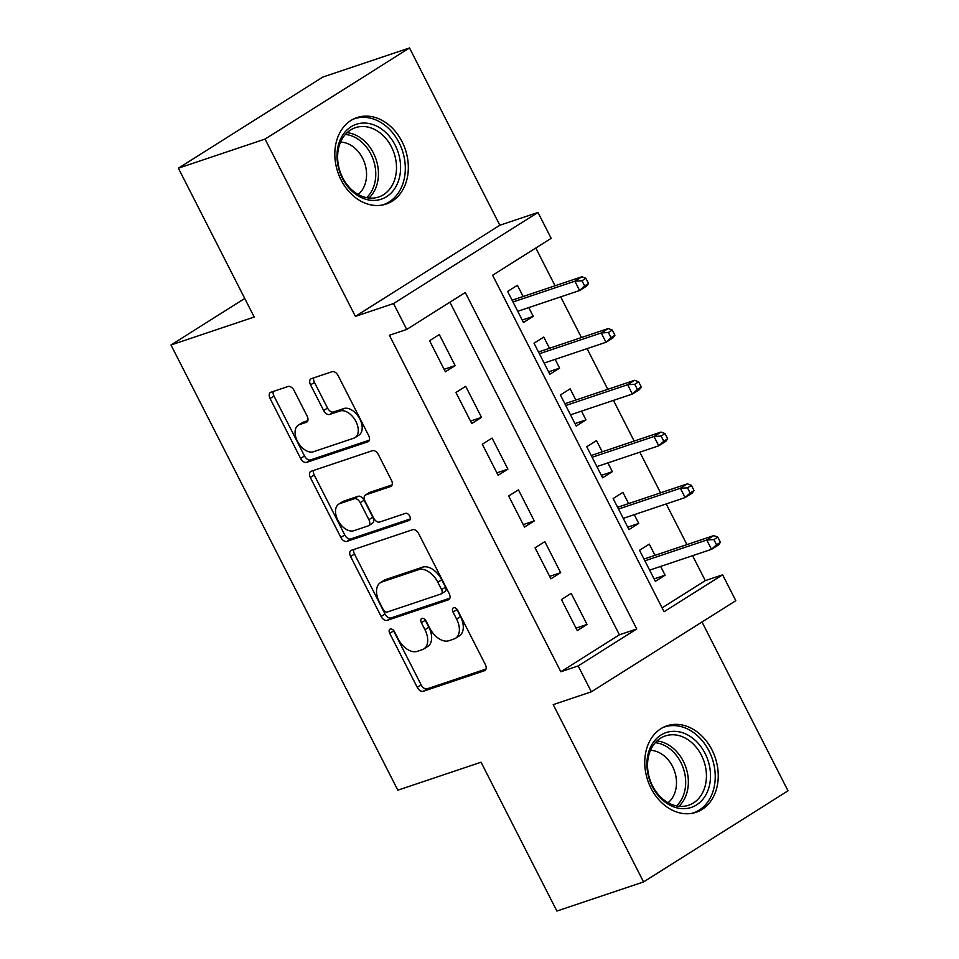 <?xml version="1.0" encoding="UTF-8"?>
<svg xmlns="http://www.w3.org/2000/svg" width="959" height="959" viewBox="0 0 959 959"><rect width="100%" height="100%" fill="white"/><g stroke="black" fill="none" stroke-linecap="round" stroke-linejoin="round"><path stroke-width="1.44" d="M390.313 629.008A4.016 2.469 -122.2 0 0 389.977 629.164A4.016 2.469 -122.2 0 0 389.738 633.36L417.249 687.351A5.742 3.524 -122.2 0 0 423.243 691.283L484.499 670.713A5.742 3.524 -122.2 0 0 484.978 670.485A5.742 3.524 -122.2 0 0 485.314 664.479L457.803 610.499A4.016 2.469 -122.2 0 0 453.607 607.742A4.016 2.469 -122.2 0 0 453.283 607.898A4.016 2.469 -122.2 0 0 453.044 612.094L456.604 619.082A18.377 11.292 -122.2 0 1 455.513 638.286A18.377 11.292 -122.2 0 1 453.991 639.006L448.896 640.72A18.377 11.292 -122.2 0 1 429.716 628.109L426.156 621.132A4.016 2.469 -122.2 0 0 421.96 618.375A4.016 2.469 -122.2 0 0 421.624 618.531A4.016 2.469 -122.2 0 0 421.397 622.727L424.945 629.715A18.377 11.292 -122.2 0 1 423.866 648.919A18.377 11.292 -122.2 0 1 422.344 649.639L417.237 651.353A18.377 11.292 -122.2 0 1 398.069 638.754L394.509 631.765A4.016 2.469 -122.2 0 0 390.313 629.008M393.31 630.123A4.016 2.469 -122.2 0 0 393.646 630.902L421.157 684.894A5.742 3.524 -122.2 0 0 427.151 688.826L486.009 669.046M456.616 608.857A4.016 2.469 -122.2 0 0 456.952 609.636L460.5 616.613L456.604 619.082M424.969 619.49A4.016 2.469 -122.2 0 0 425.293 620.269L428.853 627.258L424.945 629.715M341.116 180.016A45.624 35.615 71.4 0 0 386.105 204.063A45.624 35.615 71.4 0 0 402.025 141.596A45.624 35.615 71.4 0 0 357.036 117.561A45.624 35.615 71.4 0 0 341.116 180.016M651.041 788.274A45.624 35.615 71.4 0 0 696.018 812.321A45.624 35.615 71.4 0 0 711.95 749.854A45.624 35.615 71.4 0 0 666.961 725.819A45.624 35.615 71.4 0 0 651.041 788.274M294.053 390.421A5.742 3.524 -122.2 0 0 288.06 386.489L270.882 392.255A5.742 3.524 -122.2 0 0 270.402 392.483A5.742 3.524 -122.2 0 0 270.066 398.476L300.611 458.438A5.742 3.524 -122.2 0 0 306.604 462.382L367.86 441.799A5.742 3.524 -122.2 0 0 368.34 441.572A5.742 3.524 -122.2 0 0 368.676 435.578L338.131 375.616A5.742 3.524 -122.2 0 0 332.138 371.672L311.375 378.649A5.742 3.524 -122.2 0 0 310.896 378.877A5.742 3.524 -122.2 0 0 310.56 384.871L323.639 410.536A5.742 3.524 -122.2 0 0 329.632 414.468L339.93 411.015A15.356 9.434 -122.2 0 1 355.417 420.545A15.356 9.434 -122.2 0 1 355.046 437.592A15.356 9.434 -122.2 0 1 353.775 438.203L313.449 451.749A15.356 9.434 -122.2 0 1 297.949 442.219A15.356 9.434 -122.2 0 1 298.321 425.161A15.356 9.434 -122.2 0 1 299.592 424.561L306.317 422.308A5.742 3.524 -122.2 0 0 306.796 422.08A5.742 3.524 -122.2 0 0 307.132 416.086L294.053 390.421M406.724 329.44L393.538 303.559L537.987 212.442L551.173 238.323L492.614 275.257L664.06 611.746L722.618 574.801L735.805 600.682L591.355 691.811L578.169 665.93L636.728 628.984L465.283 292.507L406.724 329.44L389.39 335.266L560.835 671.756L578.169 665.93M591.355 691.811L553.211 704.625L643.561 881.932L556.879 911.05L481.046 762.225L397.829 790.18L170.99 344.988L254.207 317.033L178.374 168.197L265.056 139.079L355.393 316.374L393.538 303.559M351.402 550.286A5.742 3.524 -122.2 0 0 350.922 550.514A5.742 3.524 -122.2 0 0 350.586 556.508L381.131 616.469A5.742 3.524 -122.2 0 0 387.124 620.401L448.38 599.819A5.742 3.524 -122.2 0 0 448.86 599.603A5.742 3.524 -122.2 0 0 449.196 593.597L418.651 533.636A5.742 3.524 -122.2 0 0 412.658 529.704L351.402 550.286M340.877 537.46L310.32 477.498A5.742 3.524 -122.2 0 1 310.656 471.492A5.742 3.524 -122.2 0 1 311.136 471.277L372.392 450.694A5.742 3.524 -122.2 0 1 378.385 454.626L391.464 480.291A5.742 3.524 -122.2 0 1 391.128 486.285A5.742 3.524 -122.2 0 1 390.649 486.513L365.799 494.856A5.742 3.524 -122.2 0 0 365.331 495.084A5.742 3.524 -122.2 0 0 364.995 501.077L373.662 518.1A5.742 3.524 -122.2 0 0 379.656 522.044L405.525 513.353A4.016 2.469 -122.2 0 1 409.577 515.846A4.016 2.469 -122.2 0 1 409.481 520.305A4.016 2.469 -122.2 0 1 409.145 520.461L346.87 541.391A5.742 3.524 -122.2 0 1 340.877 537.46L344.772 534.99L314.228 475.029L310.32 477.498M178.374 168.197L322.823 77.068L409.505 47.95L265.056 139.079M643.561 881.932L788.01 790.803L702 622.007M528.769 307.599L533.228 316.35L522.211 320.054M523.111 296.511L517.404 285.291L507.635 291.452L523.47 322.512L533.228 316.35M555.141 359.361L559.6 368.124L548.596 371.816M549.495 348.273L543.777 337.065L534.019 343.214L549.843 374.274L559.6 368.124M581.514 411.135L585.985 419.886L574.968 423.59M575.868 400.047L570.149 388.827L560.392 394.988L576.215 426.048L585.985 419.886M607.898 462.897L612.357 471.66L601.341 475.352M602.24 451.809L596.534 440.601L586.764 446.75L602.6 477.81L612.357 471.66M634.271 514.659L638.73 523.422L627.725 527.126M628.625 503.583L622.906 492.363L613.149 498.524L628.972 529.584L638.73 523.422M561.447 599.543L577.27 630.602L587.028 624.441L571.204 593.381L561.447 599.543M535.062 547.781L550.886 578.84L560.655 572.679L544.82 541.619L535.062 547.781M508.69 496.007L524.513 527.066L534.271 520.917L518.447 489.857L508.69 496.007M482.317 444.245L498.141 475.304L507.898 469.143L492.075 438.083L482.317 444.245M455.933 392.471L471.756 423.53L481.526 417.381L465.69 386.321L455.933 392.471M560.835 671.756L619.394 634.81L449.915 302.193M455.141 365.607L439.318 334.547L429.56 340.709L445.384 371.768L455.141 365.607L444.137 369.311M662.082 607.874L705.285 580.627L692.578 555.705M686.932 544.616L666.205 503.931M660.559 492.842L639.833 452.168M634.175 441.08L613.448 400.406M607.802 389.318L587.076 348.632M581.43 337.544L560.703 296.87M555.045 285.782L535.805 248.009M654.997 555.345L649.279 544.125L639.521 550.286L655.345 581.346L665.114 575.184L660.643 566.433M244.749 298.465L170.99 344.988M355.393 316.374L499.843 225.245L409.505 47.95M499.843 225.245L537.987 212.442M705.285 580.627L722.618 574.801M619.394 634.81L636.728 628.984M665.114 575.184L654.098 578.888M587.028 624.441L576.011 628.145M560.655 572.679L549.639 576.383M534.271 520.917L523.266 524.609M507.898 469.143L496.882 472.847M481.526 417.381L470.509 421.085M423.866 648.919L427.774 646.45A18.377 11.292 -122.2 0 0 428.853 627.258M455.513 638.286L459.421 635.817A18.377 11.292 -122.2 0 0 460.5 616.613M353.787 549.483A5.742 3.524 -122.2 0 0 354.482 554.05L385.038 614A5.742 3.524 -122.2 0 0 391.032 617.944L449.891 598.164M383.049 609.277A4.016 2.469 -122.2 0 0 387.244 612.034L441.02 593.969A4.016 2.469 -122.2 0 0 441.344 593.813A4.016 2.469 -122.2 0 0 441.584 589.605L437.831 582.245A18.377 11.292 -122.2 0 0 418.651 569.646L381.898 581.993A18.377 11.292 -122.2 0 0 380.387 582.712A18.377 11.292 -122.2 0 0 379.296 601.904L383.049 609.277M444.916 591.499A4.016 2.469 -122.2 0 0 445.252 591.343A4.016 2.469 -122.2 0 0 445.491 587.148L441.584 589.605M380.387 582.712L384.283 580.243A18.377 11.292 -122.2 0 1 385.806 579.524L422.559 567.177A18.377 11.292 -122.2 0 1 441.739 579.775L445.491 587.148M313.533 470.461A5.742 3.524 -122.2 0 0 314.228 475.029M392.159 484.858L369.706 492.399A5.742 3.524 -122.2 0 0 369.239 492.626L365.331 495.084M410.284 518.927L350.766 538.934L346.87 541.391M340.025 503.523A15.356 9.434 -122.2 0 0 338.755 504.122A15.356 9.434 -122.2 0 0 338.383 521.169A15.356 9.434 -122.2 0 0 353.871 530.711L368.088 525.928A5.742 3.524 -122.2 0 0 368.556 525.712A5.742 3.524 -122.2 0 0 368.903 519.706L360.224 502.684A5.742 3.524 -122.2 0 0 354.231 498.752L340.025 503.523L343.933 501.054A15.356 9.434 -122.2 0 0 342.663 501.653L338.755 504.122M371.984 523.47A5.742 3.524 -122.2 0 0 372.464 523.242A5.742 3.524 -122.2 0 0 372.799 517.249L368.903 519.706M343.933 501.054L358.139 496.282A5.742 3.524 -122.2 0 1 364.132 500.226L372.799 517.249M344.772 534.99A5.742 3.524 -122.2 0 0 350.766 538.934M298.321 425.161L302.229 422.703A15.356 9.434 -122.2 0 1 303.5 422.104L307.827 420.641M355.046 437.592L358.954 435.134A15.356 9.434 -122.2 0 0 359.313 418.088A15.356 9.434 -122.2 0 0 343.825 408.546L339.93 411.015M313.773 377.846A5.742 3.524 -122.2 0 0 314.468 382.413L327.546 408.078A5.742 3.524 -122.2 0 0 333.528 412.01L343.825 408.546M273.267 391.452A5.742 3.524 -122.2 0 0 273.962 396.019L304.518 455.981A5.742 3.524 -122.2 0 0 310.512 459.912L369.371 440.133M720.425 542.314L717.788 537.136L713.88 539.593L716.517 544.772L720.425 542.314L718.531 544.916L711.506 549.339L706.759 540.025L713.784 535.59L643.98 559.049M713.88 539.593L706.759 540.025L644.892 560.811M716.517 544.772L711.506 549.339L649.639 570.125M713.784 535.59L717.788 537.136M705.069 753.378A39.487 30.82 -108.6 0 1 696.522 804.937A39.487 30.82 -108.6 0 1 652.36 786.62A39.487 30.82 -108.6 0 1 660.919 735.062A39.487 30.82 -108.6 0 1 705.069 753.378M652.588 785.972A36.562 28.53 71.4 0 0 688.634 805.236A36.562 28.53 71.4 0 0 701.389 755.189A36.562 28.53 71.4 0 0 665.342 735.925A36.562 28.53 71.4 0 0 652.588 785.972M650.478 750.334A28.794 22.465 -108.6 0 1 672.523 766.421A28.794 22.465 -108.6 0 1 668.075 802.731M691.907 813.364A45.337 35.387 71.4 0 0 693.153 812.98A45.337 35.387 71.4 0 0 708.977 750.909A45.337 35.387 71.4 0 0 664.275 727.03A45.337 35.387 71.4 0 0 663.053 727.473M397.386 183.684A39.487 30.82 -108.6 0 1 354.878 193.61A39.487 30.82 -108.6 0 1 340.205 139.798A39.487 30.82 -108.6 0 1 382.713 129.873A39.487 30.82 -108.6 0 1 397.386 183.684M340.589 142.004A36.562 28.53 71.4 0 0 345.755 182.905A36.562 28.53 71.4 0 0 378.709 196.979A36.562 28.53 71.4 0 0 393.538 182.642A36.562 28.53 71.4 0 0 388.359 141.74A36.562 28.53 71.4 0 0 355.417 127.667A36.562 28.53 71.4 0 0 340.589 142.004M340.553 142.076A28.794 22.465 -108.6 0 1 362.25 157.504A28.794 22.465 -108.6 0 1 364.228 186.286A28.794 22.465 -108.6 0 1 358.151 194.473M381.982 205.106A45.337 35.387 71.4 0 0 383.228 204.723A45.337 35.387 71.4 0 0 401.629 186.945A45.337 35.387 71.4 0 0 395.204 136.214A45.337 35.387 71.4 0 0 354.351 118.76A45.337 35.387 71.4 0 0 353.128 119.216M694.052 490.54L691.403 485.362L687.507 487.831L690.144 493.01L694.052 490.54L692.158 493.142L685.134 497.577L680.387 488.263L687.411 483.827L617.608 507.275M687.507 487.831L680.387 488.263L618.507 509.049M690.144 493.01L685.134 497.577L623.254 518.363M687.411 483.827L691.403 485.362M667.668 438.778L665.031 433.6L661.123 436.057L663.772 441.236L667.668 438.778L665.774 441.38L658.749 445.815L654.002 436.489L661.027 432.053L591.235 455.513M661.123 436.057L654.002 436.489L592.135 457.275M663.772 441.236L658.749 445.815L596.882 466.601M661.027 432.053L665.031 433.6M641.295 387.004L638.658 381.838L634.75 384.295L637.387 389.474L641.295 387.004L639.401 389.606L632.377 394.041L627.63 384.727L634.654 380.291L564.851 403.739M634.75 384.295L627.63 384.727L565.762 405.513M637.387 389.474L632.377 394.041L570.509 414.827M634.654 380.291L638.658 381.838M614.923 335.242L612.286 330.064L608.378 332.533L611.015 337.712L614.923 335.242L613.029 337.844L606.004 342.279L601.257 332.953L608.282 328.529L538.478 351.977M608.378 332.533L601.257 332.953L539.378 353.751M611.015 337.712L606.004 342.279L544.125 363.065M608.282 328.529L612.286 330.064M588.538 283.48L585.901 278.302L582.005 280.759L584.642 285.938L588.538 283.48L586.644 286.082L579.62 290.505L574.873 281.191L581.897 276.755L512.106 300.215M582.005 280.759L574.873 281.191L513.005 301.977M584.642 285.938L579.62 290.505L517.752 311.303M581.897 276.755L585.901 278.302M393.646 630.902L389.738 633.36M456.952 609.636L453.044 612.094M425.293 620.269L421.397 622.727M485.386 670.149L484.499 670.713M427.151 688.826L423.243 691.283M421.157 684.894L417.249 687.351M449.268 599.267L448.38 599.819M391.032 617.944L387.124 620.401M385.038 614L381.131 616.469M354.482 554.05L350.586 556.508M441.739 579.775L437.831 582.245M422.559 567.177L418.651 569.646M385.806 579.524L381.898 581.993M391.536 485.949L390.649 486.513M369.706 492.399L365.799 494.856M409.757 520.078L409.145 520.461M364.132 500.226L360.224 502.684M358.139 496.282L354.231 498.752M307.204 421.744L306.317 422.308M303.5 422.104L299.592 424.561M333.528 412.01L329.632 414.468M327.546 408.078L323.639 410.536M314.468 382.413L310.56 384.871M368.747 441.236L367.86 441.799M310.512 459.912L306.604 462.382M304.518 455.981L300.611 458.438M273.962 396.019L270.066 398.476M656.975 740.947A36.562 28.53 -108.6 0 1 683.323 761.254A36.562 28.53 -108.6 0 1 678.924 806.279M676.527 805.92A35.363 27.595 71.4 0 0 680.806 762.345A35.363 27.595 71.4 0 0 655.285 742.698M347.05 132.69A36.562 28.53 -108.6 0 1 375.472 188.719A36.562 28.53 -108.6 0 1 368.999 198.022M366.602 197.662A35.363 27.595 71.4 0 0 372.895 188.623A35.363 27.595 71.4 0 0 345.36 134.428M445.252 591.343L441.344 593.813M372.464 523.242L368.556 525.712M664.275 727.03L663.232 727.378M693.153 812.98L692.11 813.328M354.351 118.76L353.32 119.12M383.228 204.723L382.197 205.07"/></g></svg>
